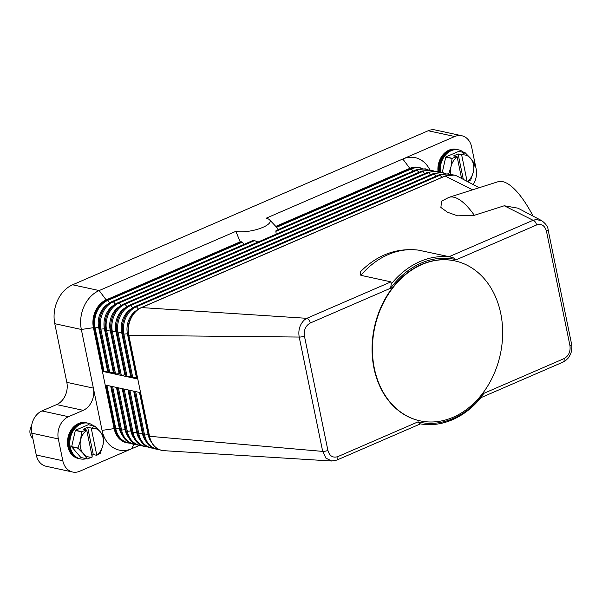 <?xml version="1.0" encoding="UTF-8"?>
<svg xmlns="http://www.w3.org/2000/svg" width="602" height="602" viewBox="0 0 602 602"><rect width="100%" height="100%" fill="white"/><g stroke="black" fill="none" stroke-linecap="round" stroke-linejoin="round"><path stroke-width="0.9" d="M120.189 428.451A1.46 0.444 -11.6 0 0 120.159 428.443A1.46 0.444 -11.6 0 0 119.377 428.436L115.81 428.812A1.46 0.444 168.4 0 1 115.027 428.797A21.92 17.202 102.3 0 0 127.3 442.891L126.42 442.696A21.92 17.202 -77.7 0 1 114.139 428.609L115.027 428.797L106.065 385.16L140.59 392.654L137.79 379.019L132.034 377.77A1.46 0.444 168.4 0 1 131.733 377.574A1.46 0.444 168.4 0 1 131.733 377.544L122.785 333.959M137.196 377.424A1.46 0.444 -11.6 0 0 136.383 377.401L132.816 377.785A1.46 0.444 168.4 0 1 132.034 377.77L103.266 371.517L94.311 327.879L93.423 327.684A21.92 17.202 -77.7 0 1 106.155 299.894L240.19 241.823L235.864 231.334L99.164 290.555L72.609 284.791A30.694 24.088 102.3 0 0 57.566 300.436A30.694 24.088 102.3 0 0 54.782 323.695L81.338 329.467A30.694 24.088 -77.7 0 1 84.122 306.207A30.694 24.088 -77.7 0 1 99.164 290.555L106.155 299.894L107.043 300.082A21.92 17.202 102.3 0 0 94.311 327.879A1.46 0.444 168.4 0 0 95.093 327.894L104.048 371.532A1.46 0.444 168.4 0 1 103.266 371.517M131.447 376.175A1.46 0.444 -11.6 0 0 130.634 376.152L127.067 376.536A1.46 0.444 168.4 0 1 126.285 376.521A1.46 0.444 168.4 0 1 125.976 376.325A1.46 0.444 168.4 0 1 125.976 376.295L117.029 332.71M102.054 430.385L114.139 428.609L93.423 327.684L81.338 329.467L102.054 430.385A30.694 24.088 102.3 0 0 131.642 448.761L79.712 471.253A17.541 13.763 -77.7 0 1 72.631 472.028A17.541 13.763 -77.7 0 1 69.155 470.613A17.541 13.763 -77.7 0 1 62.811 460.756L58.334 438.933A17.541 13.763 -77.7 0 1 59.922 425.644A17.541 13.763 -77.7 0 1 68.515 416.704L83.189 410.346A17.541 13.763 102.3 0 0 91.782 401.399A17.541 13.763 102.3 0 0 93.378 388.109L66.822 382.345A17.541 13.763 -77.7 0 1 65.227 395.634A17.541 13.763 -77.7 0 1 56.633 404.574L83.189 410.346M139.228 445.472L131.642 448.761L133.945 444.299M62.811 460.756L36.255 454.992A17.541 13.763 102.3 0 0 42.599 464.842A17.541 13.763 102.3 0 0 46.076 466.257L72.631 472.028M391.247 284.009L390.6 288.215L310.339 322.981A4.387 2.37 -113.4 0 0 308.969 319.918A4.387 2.37 -113.4 0 0 308.058 318.955A4.387 2.37 -113.4 0 0 306.839 318.315L304.386 319.918C299.781 324.47 298.05 330.174 299.209 337.045L322.68 451.395L325.915 458.13L331.702 461.012L163.872 450.672A21.92 17.202 -77.7 0 1 161.825 450.386A21.92 17.202 -77.7 0 1 149.544 436.299L140.59 392.654M310.339 322.981C305.65 325.652 303.679 330.009 304.424 336.051L327.902 450.409C329.535 456.045 332.831 458.122 337.775 456.64A4.387 2.37 66.6 0 1 337.587 459.364A4.387 2.37 66.6 0 1 337.015 460.003A4.387 2.37 66.6 0 1 336.864 460.086A4.387 2.37 66.6 0 1 336.751 460.124M419.94 423.793L418.036 421.867M480.938 397.666L563.118 362.065A4.387 2.37 -113.4 0 0 563.261 361.99A4.387 2.37 -113.4 0 0 563.841 361.343A4.387 2.37 -113.4 0 0 564.029 358.619L483.775 393.384L481.322 397.207A84.769 66.529 102.3 0 1 419.955 423.778M114.184 372.42A1.46 0.444 -11.6 0 0 113.372 372.405L109.805 372.781A1.46 0.444 168.4 0 1 109.022 372.766A1.46 0.444 168.4 0 1 108.721 372.578A1.46 0.444 168.4 0 1 108.714 372.548L99.766 328.955M108.428 371.171A1.46 0.444 -11.6 0 0 107.615 371.156L104.048 371.532M244.299 244.254L241.545 241.816A24.644 7.502 168.4 0 1 240.19 241.823M429.843 169.862A30.694 24.088 102.3 0 0 402.813 159.011L266.114 218.233A19.588 5.96 168.4 0 1 269.621 219.835L276.122 226.743A24.644 7.502 168.4 0 1 276.183 226.811L278.41 229.475M269.621 219.835A19.588 5.96 168.4 0 1 259.462 228.662A19.588 5.96 168.4 0 1 235.864 231.334M258.017 242.057L254.556 240.589L252.313 240.785L112.491 301.354A1.46 0.79 -113.4 0 1 112.792 301.331A1.46 0.79 -113.4 0 1 113.402 301.745A21.612 16.961 102.3 0 0 100.843 329.143L109.805 372.781M276.025 230.619L276.627 230.318L275.889 231.349L276.198 234.178M275.799 226.397L409.804 168.349A21.92 17.202 -77.7 0 1 418.653 167.379L419.541 167.574A21.92 17.202 102.3 0 0 410.684 168.537L276.183 226.811M119.941 373.676A1.46 0.444 -11.6 0 0 119.128 373.654L115.561 374.038A1.46 0.444 168.4 0 1 114.771 374.023A1.46 0.444 168.4 0 1 114.47 373.827A1.46 0.444 168.4 0 1 114.47 373.797L105.523 330.205M120.528 375.272A1.46 0.444 168.4 0 1 120.227 375.076A1.46 0.444 168.4 0 1 120.219 375.046L111.272 331.454A1.46 0.444 168.4 0 1 111.265 331.409A21.612 16.961 102.3 0 1 110.881 323.801A21.612 16.961 102.3 0 1 112.265 317.427C114.636 310.903 118.549 306.38 124.004 303.859A1.46 0.79 -113.4 0 1 124.305 303.837A1.46 0.79 -113.4 0 1 124.907 304.243A21.612 16.961 102.3 0 0 112.356 331.642L121.311 375.287A1.46 0.444 168.4 0 1 120.528 375.272M125.69 374.926A1.46 0.444 -11.6 0 0 124.877 374.903L121.311 375.287M304.424 336.051A4.387 1.332 168.4 0 1 301.828 336.827A4.387 1.332 168.4 0 1 299.209 337.045L128.828 335.374L137.79 379.019A1.46 0.444 168.4 0 1 137.489 378.824A1.46 0.444 168.4 0 1 137.482 378.793L128.535 335.209M141.079 307.757A21.612 16.961 102.3 0 0 129.528 321.175L129.407 321.506A19.309 15.155 102.3 0 0 128.173 327.202L128.527 335.179A1.46 0.444 168.4 0 0 128.828 335.374A21.92 17.202 -77.7 0 1 141.56 307.584A1.46 0.79 -113.4 0 0 141.259 307.607C135.811 310.128 131.898 314.658 129.528 321.175A21.612 16.961 102.3 0 0 128.143 327.548A21.612 16.961 102.3 0 0 128.527 335.156A1.46 0.444 168.4 0 1 128.527 335.156L137.489 378.824M472.578 189.818L445.209 176.04A21.92 17.202 -77.7 0 1 454.066 175.069A21.92 17.202 -77.7 0 1 457.543 176.341A21.92 17.202 -77.7 0 1 457.618 176.386M390.969 281.871L360.876 275.332L360.214 271.976C377.04 254.947 396.432 247.663 418.382 250.116L452.636 257.438A84.769 66.529 102.3 0 0 391.27 284.024L390.969 281.871L306.839 318.315L141.56 307.584L445.209 176.04A1.46 0.79 -113.4 0 0 444.908 176.062L141.259 307.607M504.258 205.771L517.998 208.179L541.695 220.656L536.028 219.564L533.094 220.294L504.258 205.771L474.323 215.298L457.58 215.847L447.444 212.205L440.882 207.457L441.552 201.181L448.911 197.351A84.769 26.571 -107.7 0 1 474.323 215.298M448.972 256.745L533.094 220.294A4.387 2.37 66.6 0 1 534.313 220.934A4.387 2.37 66.6 0 1 535.223 221.905A4.387 2.37 66.6 0 1 536.593 224.967L456.339 259.733A83.309 65.377 -77.7 0 0 390.593 288.215M452.629 257.415L456.339 259.74M533.116 216.141A84.769 26.571 -107.7 0 0 497.846 181.781L448.911 197.351M483.775 393.384A83.309 65.377 -77.7 0 1 418.029 421.867L337.775 456.64M419.985 420.821A81.849 64.233 -77.7 0 1 419.812 420.783A81.849 64.233 -77.7 0 1 373.97 368.183A81.849 64.233 -77.7 0 1 454.555 260.817A81.849 64.233 -77.7 0 1 454.736 260.862M374.324 368.266A81.849 64.233 -77.7 0 1 454.909 260.899A81.849 64.233 -77.7 0 1 500.751 313.491A81.849 64.233 -77.7 0 1 420.166 420.858A81.849 64.233 -77.7 0 1 374.324 368.266M327.902 450.409A4.387 1.332 168.4 0 1 325.298 451.176A4.387 1.332 168.4 0 1 322.68 451.395L149.544 436.299A1.46 0.444 168.4 0 1 149.243 436.104A1.46 0.444 168.4 0 1 149.243 436.074L140.319 392.594M68.515 416.704L41.959 410.933A17.541 13.763 102.3 0 0 33.366 419.872A17.541 13.763 102.3 0 0 31.778 433.169L58.334 438.933M413.175 171.096L411.294 168.944A1.46 0.79 -113.4 0 0 410.684 168.537L409.804 168.349L402.813 159.011L454.736 136.511A17.541 13.763 -77.7 0 1 461.817 135.743A17.541 13.763 -77.7 0 1 465.301 137.158A17.541 13.763 -77.7 0 1 471.637 147.008L476.122 168.831A17.541 13.763 -77.7 0 1 474.526 182.128A17.541 13.763 -77.7 0 1 473.195 184.588M72.609 284.791L428.18 130.747L454.736 136.511M461.817 135.743L435.261 129.972A17.541 13.763 102.3 0 0 428.18 130.747M41.959 410.933L56.633 404.574M36.255 454.992L31.778 433.169M66.822 382.345L54.782 323.695M463.826 152.487A18.271 14.335 102.3 0 0 458.649 149.868L457.512 149.62A18.271 14.335 102.3 0 0 439.279 172.104M458.649 149.868A18.271 14.335 102.3 0 0 440.401 172.277M457.196 149.559A18.271 14.335 102.3 0 0 456.888 149.484A18.271 14.335 102.3 0 0 438.632 171.848M438.053 171.653A18.271 14.335 -77.7 0 1 456.308 149.364L456.888 149.484M442.267 172.511L445.743 157.107L452.057 158.484A16.811 13.191 -77.7 0 1 452.192 158.303L457.008 156.648L453.569 155.903L458.084 153.946L461.523 154.691L465.015 152.75A16.811 13.191 -77.7 0 1 465.195 152.788L470.546 158.273L474.361 163.428A16.811 13.191 -77.7 0 1 474.384 163.541A16.811 13.191 -77.7 0 1 474.406 163.654L473.345 171.916A14.614 11.468 102.3 0 0 473.458 164.436A14.614 11.468 102.3 0 0 470.546 158.273A14.614 11.468 102.3 0 0 461.681 154.985L461.523 154.691M452.192 158.303L445.879 156.926A16.811 13.191 102.3 0 0 445.743 157.107M445.879 156.926L458.701 151.373L465.015 152.75M448.716 173.918L450.996 166.746A14.614 11.468 102.3 0 0 450.883 174.219A14.614 11.468 102.3 0 0 450.988 174.693M467.408 181.541A14.614 11.468 102.3 0 0 473.345 171.916L470.749 179.84A16.811 13.191 -77.7 0 1 470.613 180.021L467.129 181.97M457.008 156.648L457.166 156.941A14.614 11.468 102.3 0 0 450.996 166.746L452.057 158.484M461.681 154.985L467.099 181.375M463.307 179.381L458.084 153.946M461.591 178.47L457.166 156.941M458.363 149.808A18.271 14.335 102.3 0 0 439.851 172.255M93.415 425.832A18.271 14.335 102.3 0 0 88.231 423.206L87.102 422.965A18.271 14.335 102.3 0 0 69.11 446.932A18.271 14.335 102.3 0 0 79.344 458.671L80.48 458.912A18.271 14.335 102.3 0 0 86.282 458.679M88.231 423.206A18.271 14.335 102.3 0 0 70.246 447.173A18.271 14.335 102.3 0 0 80.48 458.912M91.925 455.488A18.271 14.335 102.3 0 0 92.625 454.841M86.786 422.897A18.271 14.335 102.3 0 0 86.47 422.83A18.271 14.335 102.3 0 0 68.485 446.789A18.271 14.335 102.3 0 0 78.711 458.536A18.271 14.335 102.3 0 0 79.028 458.596M78.711 458.536L78.14 458.408A18.271 14.335 -77.7 0 1 67.906 446.669A18.271 14.335 -77.7 0 1 85.898 422.702L86.47 422.83M87.192 458.874L80.879 457.505A16.811 13.191 102.3 0 0 81.059 457.55L87.38 458.92A16.811 13.191 -77.7 0 1 87.192 458.874L83.377 453.727L78.027 448.242A16.811 13.191 -77.7 0 1 78.004 448.129A16.811 13.191 -77.7 0 1 77.982 448.016L80.578 440.085A14.614 11.468 102.3 0 0 80.465 447.557A14.614 11.468 102.3 0 0 83.377 453.727A14.614 11.468 102.3 0 0 92.241 457.008L87.38 458.92M80.879 457.505L71.713 446.865L78.027 448.242M77.982 448.016L71.668 446.646A16.811 13.191 102.3 0 0 71.691 446.752A16.811 13.191 102.3 0 0 71.713 446.865M71.668 446.646L75.325 430.453L81.639 431.822A16.811 13.191 -77.7 0 1 81.782 431.642L75.461 430.272A16.811 13.191 102.3 0 0 75.325 430.453M75.461 430.272L88.283 424.719L94.597 426.088A16.811 13.191 -77.7 0 1 94.785 426.133L100.128 431.619L103.943 436.766A16.811 13.191 -77.7 0 1 103.973 436.879A16.811 13.191 -77.7 0 1 103.995 436.992L102.927 445.254A14.614 11.468 102.3 0 0 103.04 437.782A14.614 11.468 102.3 0 0 100.128 431.619A14.614 11.468 102.3 0 0 91.271 428.331L94.597 426.088M81.782 431.642L86.598 429.986L83.159 429.241L87.674 427.285L91.113 428.03M86.598 429.986L86.756 430.287A14.614 11.468 102.3 0 0 80.578 440.085L81.639 431.822M96.711 455.308L96.756 455.052A14.614 11.468 102.3 0 0 102.927 445.254L100.338 453.186A16.811 13.191 -77.7 0 1 100.195 453.366L96.711 455.308L93.272 454.563L91.865 455.172M92.241 457.008L86.756 430.287M93.272 454.563L87.674 427.285M91.271 428.331L96.756 455.052M31.62 425.712A8.767 6.885 102.3 0 0 30.1 433.681A8.767 6.885 102.3 0 0 32.832 438.309M87.952 423.153A18.271 14.335 102.3 0 0 73.753 429.166A18.271 14.335 102.3 0 0 69.681 447.053A18.271 14.335 102.3 0 0 80.194 458.852M450.559 174.761A21.612 16.961 102.3 0 0 440.062 175.197A1.46 0.79 -113.4 0 0 439.452 174.783A1.46 0.79 -113.4 0 0 439.151 174.813L135.51 306.358A1.46 0.79 -113.4 0 1 135.811 306.335A1.46 0.79 -113.4 0 1 136.413 306.742A21.612 16.961 102.3 0 0 123.861 334.14A1.46 0.444 168.4 0 1 123.079 334.125A1.46 0.444 168.4 0 1 122.778 333.929A1.46 0.444 168.4 0 1 122.77 333.907L131.733 377.574M441.943 177.342L440.062 175.197L136.413 306.742L138.498 309.112M135.322 306.501A21.612 16.961 102.3 0 0 123.771 319.925A21.612 16.961 102.3 0 0 122.387 326.299A21.612 16.961 102.3 0 0 122.77 333.907L122.417 325.953A19.309 15.155 102.3 0 1 123.658 320.256L123.771 319.925C126.149 313.409 130.062 308.879 135.51 306.358M129.739 442.967A21.612 16.961 -77.7 0 1 115.81 428.812L106.885 385.333M122.59 435.788A19.309 15.155 -77.7 0 1 119.377 428.436L110.7 386.168M126.006 440.22A21.612 16.961 -77.7 0 1 120.483 429.881A1.46 0.444 168.4 0 1 120.475 429.828L111.551 386.349M125.946 429.7A1.46 0.444 -11.6 0 0 125.916 429.7A1.46 0.444 -11.6 0 0 125.133 429.685L121.566 430.061A1.46 0.444 168.4 0 1 120.776 430.054A1.46 0.444 168.4 0 1 120.475 429.858C122.289 437.616 126.48 442.38 133.057 444.141L135.999 444.457M128.339 437.037A19.309 15.155 -77.7 0 1 125.133 429.685L116.457 387.417M131.695 430.957A1.46 0.444 -11.6 0 0 131.665 430.949A1.46 0.444 -11.6 0 0 130.882 430.934L127.315 431.318A1.46 0.444 168.4 0 1 126.533 431.303A1.46 0.444 168.4 0 1 126.232 431.107A1.46 0.444 168.4 0 1 126.224 431.077L117.3 387.598M135.495 444.223A21.612 16.961 -77.7 0 1 121.566 430.061L112.634 386.582M131.763 441.469A21.612 16.961 -77.7 0 1 126.239 431.13M141.252 445.472A21.612 16.961 -77.7 0 1 127.315 431.318L118.391 387.838M134.095 438.286A19.309 15.155 -77.7 0 1 130.882 430.934L122.206 388.666M137.452 432.206A1.46 0.444 -11.6 0 0 137.422 432.198A1.46 0.444 -11.6 0 0 136.639 432.183L133.072 432.567A1.46 0.444 168.4 0 1 132.29 432.552A1.46 0.444 168.4 0 1 131.981 432.356A1.46 0.444 168.4 0 1 131.981 432.326L123.056 388.847M137.512 442.718A21.612 16.961 -77.7 0 1 131.988 432.379M147.001 446.722A21.612 16.961 -77.7 0 1 133.072 432.567L124.147 389.088M139.852 439.535A19.309 15.155 -77.7 0 1 136.639 432.183L127.963 389.915M143.201 433.455A1.46 0.444 -11.6 0 0 143.178 433.448A1.46 0.444 -11.6 0 0 142.388 433.432L138.821 433.816A1.46 0.444 168.4 0 1 138.039 433.801A1.46 0.444 168.4 0 1 137.738 433.606L128.813 390.096M143.268 443.967A21.612 16.961 -77.7 0 1 137.745 433.628M128.775 389.961L137.738 433.606A1.46 0.444 168.4 0 1 137.738 433.575C139.551 441.364 143.743 446.127 150.319 447.888L153.262 448.212M152.757 447.971A21.612 16.961 -77.7 0 1 138.821 433.816L129.897 390.337M145.601 440.784A19.309 15.155 -77.7 0 1 142.388 433.432L133.712 391.165M149.018 445.217A21.612 16.961 -77.7 0 1 143.502 434.877A1.46 0.444 168.4 0 1 143.487 434.825L134.562 391.345M148.957 434.704A1.46 0.444 -11.6 0 0 148.927 434.697A1.46 0.444 -11.6 0 0 148.145 434.682L144.578 435.065A1.46 0.444 168.4 0 1 143.795 435.05A1.46 0.444 168.4 0 1 143.494 434.855C145.3 442.62 149.499 447.376 156.076 449.137L159.018 449.461M158.507 449.22A21.612 16.961 -77.7 0 1 144.578 435.065L135.653 391.586M151.358 442.034A19.309 15.155 -77.7 0 1 148.145 434.682L139.468 392.414M154.774 446.466A21.612 16.961 -77.7 0 1 149.251 436.126L140.289 392.459M105.267 328.79A1.46 0.444 -11.6 0 0 105.2 328.775A1.46 0.444 -11.6 0 0 104.417 328.76L100.843 329.143A1.46 0.444 168.4 0 1 100.06 329.128A1.46 0.444 168.4 0 1 99.759 328.933A1.46 0.444 168.4 0 1 99.759 328.903L108.721 372.578M99.518 327.541A1.46 0.444 -11.6 0 0 99.443 327.526A1.46 0.444 -11.6 0 0 98.66 327.511L107.615 371.156M108.661 303.626A19.309 15.155 102.3 0 0 98.66 327.511L95.093 327.894A21.612 16.961 102.3 0 1 107.645 300.488A1.46 0.79 -113.4 0 0 107.043 300.082L241.545 241.816M112.311 301.504A21.612 16.961 102.3 0 0 100.752 314.929A21.612 16.961 102.3 0 0 99.375 321.302A21.612 16.961 102.3 0 0 99.759 328.903L99.405 320.949A19.309 15.155 102.3 0 1 100.639 315.26L100.752 314.929C103.13 308.405 107.043 303.882 112.491 301.354M109.73 302.866L107.645 300.488L242.328 242.147M427.548 169.756A21.612 16.961 102.3 0 0 417.043 170.193A1.46 0.79 -113.4 0 0 416.441 169.787A1.46 0.79 -113.4 0 0 416.14 169.809L276.318 230.385M421.791 168.507A21.612 16.961 102.3 0 0 411.294 168.944L276.604 227.293M418.932 172.345L417.043 170.193L275.889 231.349M111.024 330.039A1.46 0.444 -11.6 0 0 110.949 330.024A1.46 0.444 -11.6 0 0 110.166 330.009L106.599 330.393A1.46 0.444 168.4 0 1 105.817 330.378A1.46 0.444 168.4 0 1 105.516 330.182A1.46 0.444 168.4 0 1 105.508 330.152A21.612 16.961 102.3 0 1 105.124 322.552A21.612 16.961 102.3 0 1 106.509 316.178C108.887 309.654 112.8 305.131 118.248 302.61A1.46 0.79 -113.4 0 1 118.549 302.588A1.46 0.79 -113.4 0 1 119.151 302.994A21.612 16.961 102.3 0 0 106.599 330.393L115.561 374.038M114.41 304.875A19.309 15.155 102.3 0 0 104.417 328.76L113.372 372.405M118.06 302.753A21.612 16.961 102.3 0 0 106.509 316.178L106.396 316.509A19.309 15.155 102.3 0 0 105.162 322.198L105.516 330.182L114.47 373.827M115.479 304.115L113.402 301.745L254.556 240.589M424.688 173.594L422.8 171.442A1.46 0.79 -113.4 0 0 422.198 171.036A1.46 0.79 -113.4 0 0 421.897 171.058L118.248 302.61M116.78 331.296A1.46 0.444 -11.6 0 0 116.705 331.273A1.46 0.444 -11.6 0 0 115.923 331.258L112.356 331.642A1.46 0.444 168.4 0 1 111.573 331.627A1.46 0.444 168.4 0 1 111.265 331.431L120.227 375.076M120.167 306.125A19.309 15.155 102.3 0 0 110.166 330.009L119.128 373.654M123.816 304.002A21.612 16.961 102.3 0 0 112.265 317.427L112.145 317.758A19.309 15.155 102.3 0 0 110.911 323.447L111.265 331.431M121.235 305.364L119.151 302.994L422.8 171.442A21.612 16.961 102.3 0 1 433.297 171.006M430.438 174.843L428.549 172.691A1.46 0.79 -113.4 0 0 427.947 172.285A1.46 0.79 -113.4 0 0 427.646 172.307L124.004 303.859M122.53 332.545A1.46 0.444 -11.6 0 0 122.462 332.522A1.46 0.444 -11.6 0 0 121.672 332.507L118.105 332.891A1.46 0.444 168.4 0 1 117.322 332.876A1.46 0.444 168.4 0 1 117.021 332.68A1.46 0.444 168.4 0 1 117.021 332.658A21.612 16.961 102.3 0 1 116.63 325.05A21.612 16.961 102.3 0 1 118.015 318.676C120.392 312.152 124.305 307.63 129.754 305.109A1.46 0.79 -113.4 0 1 130.055 305.086A1.46 0.79 -113.4 0 1 130.664 305.492A21.612 16.961 102.3 0 0 118.105 332.891L127.067 376.536M125.916 307.374A19.309 15.155 102.3 0 0 115.923 331.258L124.877 374.903M129.573 305.252A21.612 16.961 102.3 0 0 118.015 318.676L117.902 319.007A19.309 15.155 102.3 0 0 116.668 324.704L117.021 332.68L125.976 376.325M126.992 306.614L124.907 304.243L428.549 172.691A21.612 16.961 102.3 0 1 439.054 172.255M436.194 176.093L434.305 173.948A1.46 0.79 -113.4 0 0 433.703 173.534A1.46 0.79 -113.4 0 0 433.402 173.557L129.754 305.109M131.672 308.623A19.309 15.155 102.3 0 0 121.672 332.507L130.634 376.152M132.741 307.863L130.664 305.492L434.305 173.948A21.612 16.961 102.3 0 1 444.803 173.504M128.286 333.794A1.46 0.444 -11.6 0 0 128.211 333.771A1.46 0.444 -11.6 0 0 127.428 333.756L136.383 377.401M137.429 309.872A19.309 15.155 102.3 0 0 127.428 333.756L123.861 334.14L132.816 377.785M564.029 358.619C568.724 355.925 570.696 351.568 569.936 345.548L546.466 231.198C544.81 225.547 541.522 223.47 536.593 224.967M548.091 229.693A4.387 1.332 168.4 0 1 548.106 229.738L571.576 344.088A4.387 1.332 168.4 0 1 571.448 344.54A4.387 1.332 168.4 0 1 569.936 345.548M541.68 220.648C545.796 223.696 547.94 226.728 548.106 229.738A4.387 1.332 168.4 0 1 547.978 230.19A4.387 1.332 168.4 0 1 546.466 231.198M360.876 275.332A84.769 66.529 -77.7 0 1 418.872 250.206M451.116 174.746L448.309 173.82L439.151 174.813M130.243 443.207L127.3 442.891M120.475 429.858L111.52 386.213M117.27 387.462L126.232 431.107C128.045 438.866 132.237 443.629 138.814 445.39L141.756 445.713M123.026 388.711L131.981 432.356C133.794 440.115 137.993 444.878 144.563 446.639L147.505 446.962M143.494 434.855L134.532 391.21M161.825 450.386C155.248 448.625 151.057 443.87 149.243 436.104M331.702 461.012L336.857 460.078L420.459 423.868M428.105 169.749L425.29 168.823L416.14 169.809M419.541 167.574L422.348 168.5M433.861 170.998L431.047 170.073L421.897 171.058M439.611 172.247L436.804 171.322L427.646 172.307M445.367 173.496L442.553 172.571L433.402 173.557M454.066 175.069L444.908 176.062M563.216 362.013L565.519 360.681L568.348 357.942L570.44 354.443L571.373 351.718L571.9 346.835L571.584 344.133M457.543 176.341L479.162 187.726"/></g></svg>
